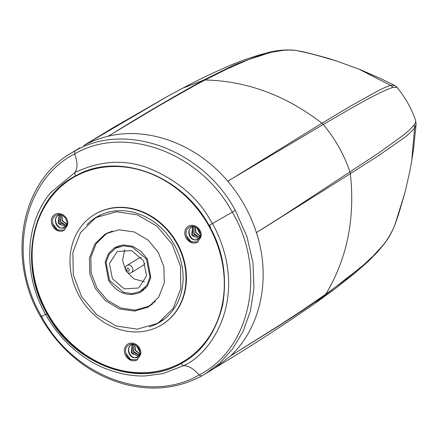 <?xml version="1.0" encoding="UTF-8"?>
<svg xmlns="http://www.w3.org/2000/svg" width="438" height="438" viewBox="0 0 438 438"><rect width="100%" height="100%" fill="white"/><g stroke="black" fill="none" stroke-linecap="round" stroke-linejoin="round"><path stroke-width="0.66" d="M68.919 154.515L74.832 150.995C125.87 121.08 202.827 149.566 235.337 210.421L246.895 236.465L252.983 262.74L253.952 287.99L250.372 311.215L242.953 331.719L232.49 349.064L219.772 363.058L205.553 373.713L201.469 376.072L205.553 373.713M83.729 145.558L113.168 127.644L168.685 95.714L83.746 145.547C91.4 141.37 99.525 138.277 108.126 136.267C148.679 126.308 197.034 144.491 227.782 181.25C240.736 196.531 250.273 213.651 256.405 232.611L283.725 215.337L378.394 153.196L403.278 135.282L409.711 129.741L414.211 124.846L414.611 127.912L416.1 124.485L415.662 120.554M75.385 176.377A107.201 91.887 -121.5 0 0 72.051 178.304A107.201 91.887 -121.5 0 0 47.337 313.832A107.201 91.887 -121.5 0 0 183.938 361.197A107.201 91.887 -121.5 0 0 208.652 225.669A107.201 91.887 -121.5 0 0 75.385 176.377M72.265 178.178A107.201 91.887 -121.5 0 0 47.764 313.57A107.201 91.887 -121.5 0 0 184.152 361.065M61.506 228.045A6.619 5.672 58.5 0 0 63.986 227.431A6.619 5.672 58.5 0 0 64.194 227.317A6.619 5.672 58.5 0 0 65.826 225.679C69.713 220.632 61.95 211.91 56.349 215.162C48.016 218.759 54.947 233.629 62.875 230.903A9.203 7.889 58.5 0 1 52.319 225.45A9.203 7.889 58.5 0 1 55.089 214.346A9.203 7.889 58.5 0 1 67.846 222.904C67.567 226.019 66.291 227.82 64.03 228.302L61.506 228.045C55.812 228.203 52.746 218.02 58.342 215.381L60.455 214.719M194.943 239.854A6.619 5.672 58.5 0 0 197.429 239.241A6.619 5.672 58.5 0 0 197.631 239.126A6.619 5.672 58.5 0 0 199.268 237.489C203.155 232.441 195.386 223.719 189.791 226.972C181.452 230.569 188.384 245.439 196.317 242.712A9.203 7.889 58.5 0 1 185.761 237.259A9.203 7.889 58.5 0 1 188.526 226.156A9.203 7.889 58.5 0 1 201.288 234.713C201.004 237.829 199.733 239.63 197.467 240.112L194.943 239.854C189.232 240.008 186.199 229.813 191.784 227.191L193.897 226.528M134.515 357.616A6.619 5.672 58.5 0 0 137.001 357.008A6.619 5.672 58.5 0 0 137.203 356.888A6.619 5.672 58.5 0 0 138.841 355.256C142.722 350.203 134.959 341.481 129.358 344.739C121.025 348.336 127.956 363.201 135.889 360.479A9.203 7.889 58.5 0 1 125.334 355.021A9.203 7.889 58.5 0 1 128.099 343.923A9.203 7.889 58.5 0 1 140.861 352.475C140.576 355.596 139.306 357.397 137.039 357.879L134.515 357.616C128.805 357.775 125.772 347.575 131.356 344.958L133.464 344.295M192.063 227.015C185.11 230.372 191.68 242.822 197.571 239.153L197.697 239.082M131.635 344.783C124.682 348.139 131.247 360.589 137.143 356.921L137.269 356.85M66.527 224.267L62.218 220.812L61.61 215.058M61.813 215.14L62.508 220.648L66.592 224.042M117.258 246.331L115.145 248.466M141.085 290.887L143.96 289.972M108.558 280.375C117.411 293.405 128.12 297.369 140.675 292.25L147.551 285.883L150.798 277.659L147.431 259.126L140.899 251.155L132.298 246.161L123.007 244.951L114.515 247.716L108.443 253.618L105.191 261.842L108.558 280.375M127.206 268.346C129.298 268.428 129.829 269.365 128.788 271.155C126.692 271.073 126.166 270.136 127.206 268.346M127.069 265.401C131.017 262.953 135.386 270.706 131.192 272.71C127.244 275.157 122.875 267.404 127.069 265.401L139.021 258.086M143.39 265.247L131.192 272.71M143.522 265.171L144.912 263.375M141.375 257.599L139.142 258.009M124.797 249.545L122.525 260.325L125.952 270.93L133.886 278.907L144.529 281.798M117.696 251.472L131.668 250.645L143.571 260.741L146.566 275.924L138.95 287.656L138.298 288.029L124.326 288.856L112.424 278.76L109.423 263.577L117.045 251.845L117.696 251.472M140.198 291.407L132.227 293.663L123.626 292.376L109.549 280.424L106.007 262.378L109.117 254.319L115.796 248.094L123.768 245.838L132.369 247.125L146.445 259.077L149.988 277.123L146.878 285.182L140.198 291.407M155.391 301.278L148.597 306.31L135.139 310.126L120.62 307.947L107.195 300.112L96.853 287.771L91.131 272.764L90.869 257.303L96.119 243.692L106.089 233.947L112.385 231.007M106.965 233.147L105.323 234.429M149.123 306.02L151.011 305.138M106.1 233.602L119.059 229.802L134.247 231.932L148.268 240.232L158.244 252.283L163.867 266.704L164.299 282.828L158.742 297.074L148.936 306.529L147.622 307.29L134.663 311.09L119.475 308.954L105.454 300.66L95.479 288.604L89.856 274.183L89.423 258.059L94.98 243.818L104.786 234.363L106.1 233.602M138.89 355.185L133.875 352.574L133.387 344.301M139.536 353.844L135.232 350.389L134.619 344.635M139.815 351.928L136.278 345.516M199.317 237.423L194.302 234.812L193.815 226.539M199.963 236.077L195.66 232.622L195.047 226.868M200.243 234.166L196.706 227.749M65.875 225.614L60.86 223.002L60.373 214.73M156.815 323.6L137.242 329.141L116.136 325.981L96.617 314.588L81.583 296.646L73.261 274.823L72.889 252.354L80.515 232.562L95.013 218.387L96.913 217.292L116.481 211.751L137.587 214.91L157.105 226.304L172.139 244.24L180.461 266.063L180.834 288.538L173.207 308.33L158.709 322.499L156.815 323.6M136.574 345.73L139.799 351.566M134.827 344.717L135.523 350.225L139.602 353.614M133.552 344.312L133.475 351.331L138.999 355.021M209.638 225.148L210.782 228.532M197.001 227.963L200.232 233.799M195.255 226.95L195.95 232.458L200.035 235.852M193.979 226.545L193.903 233.564L199.427 237.254M60.543 214.735L60.466 221.754L65.985 225.444M95.013 218.387L101.118 214.713M164.754 318.744L158.709 322.499M132.353 344.531L132.172 353.619L138.211 356.072M192.78 226.764L192.6 235.852L198.638 238.31M59.344 214.954L59.163 224.042L65.196 226.501M97.554 216.498L94.652 218.611M158.348 322.718L161.551 321.098M138.09 356.198L131.23 352.771L132.199 344.58M198.518 238.431L191.663 235.003L192.627 226.813M65.076 226.621L58.221 223.194L59.19 215.003M58.626 215.206C51.679 218.562 58.227 231.007 64.129 227.344M86.812 224.831A61.347 52.587 58.5 0 1 95.982 217.418A61.347 52.587 58.5 0 1 97.888 216.317A61.347 52.587 58.5 0 1 173.514 243.408A61.347 52.587 58.5 0 1 160.012 322.083A61.347 52.587 58.5 0 1 158.107 323.184A61.347 52.587 58.5 0 1 149.238 326.874M137.576 359.686L130.666 359.527L125.744 353.214M198.003 241.918L191.099 241.76L186.172 235.447M64.567 230.109L57.657 229.95L52.735 223.637M159.689 325.998A64.578 55.352 58.5 0 1 80.083 297.479A64.578 55.352 58.5 0 1 94.296 214.664A64.578 55.352 58.5 0 1 96.3 213.503A64.578 55.352 58.5 0 1 175.912 242.022A64.578 55.352 58.5 0 1 161.699 324.837A64.578 55.352 58.5 0 1 159.689 325.998M140.861 352.475L137.412 359.79L135.889 360.479M201.288 234.713L197.839 242.022L196.317 242.712M67.846 222.904L64.402 230.213L62.875 230.903M94.509 214.532A64.578 55.352 58.5 0 1 94.723 214.401A64.578 55.352 58.5 0 1 96.727 213.24A64.578 55.352 58.5 0 1 176.333 241.765A64.578 55.352 58.5 0 1 162.12 324.574A64.578 55.352 58.5 0 1 161.912 324.706M75.221 176.054C117.751 151.088 181.912 174.784 209.046 225.477C222.832 249.277 227.388 275.726 222.723 304.826C215.71 333.055 201.765 352.667 180.894 363.66C138.298 388.643 73.995 364.964 47.129 313.947C17.821 264.514 31.284 198.425 75.221 176.054L74.816 172.577L50.819 192.496C24.654 223.281 22.634 274.812 45.738 314.665C56.436 333.636 70.699 348.736 88.52 359.976C102.656 369.146 124.978 376.85 145.662 375.913L163.013 373.592L183.5 365.725C214.193 352.316 250.142 293.203 212.512 223.489C210.464 222.165 198.08 188.685 149.621 168.592C125.618 159.01 100.685 160.341 74.816 172.577A22.163 11.404 61.3 0 0 74.635 153.913C124.715 124.496 200.319 152.408 232.299 212.167C266.928 270.503 251.04 348.599 199.12 375.005C148.947 404.498 73.047 376.477 41.555 316.411C7.019 258.174 22.853 180.281 74.635 153.913L74.832 150.995M145.148 375.93L145.662 375.913M372.054 257.664L367.4 262.132L324.772 295.409L302.631 310.476L280.117 325.084L234.396 353.554L280.659 324.498L303.43 309.546L325.762 294.194C347.049 258.863 355.245 218.682 350.351 173.656L378.832 155.485L403.71 138.096C408.698 134.247 412.328 130.852 414.611 127.912L412.01 157.089L411.955 159.492L413.614 148.362M411.955 159.487L409.831 171.28L405.068 192.255L394.726 225.362L398.29 215.2L404.98 192.589M414.211 124.846C415.454 123.012 415.914 121.507 415.591 120.341L415.624 120.445M367.482 262.061L353.877 273.969L334.024 289.606L314.621 303.665L324.772 295.409L325.762 294.194L345.418 279.762L364.312 264.289L372.869 256.285L381.837 246.534C386.891 240.807 391.189 233.75 394.726 225.362L395.06 224.459M397.135 87.534L396.527 86.866L397.135 87.534M261.032 229.764L350.351 173.656L349.962 171.931C344.027 154.483 335.114 138.66 323.222 124.469L231.844 178.77L321.941 123.226C285.735 95.32 246.78 80.91 205.072 80.006L226.736 69.127L248.888 59.442L271.483 52.237L283.764 50.261L289.376 50.041L295.672 50.381L301.694 51.47L296.176 50.469C306.359 52.522 316.537 55.089 326.715 58.172L336.619 61.035L358.908 69.138L390.658 85.405L394.643 85.503M393.083 87.354L390.658 85.405C387.86 86.138 382.067 88.733 377.282 91.192L350.898 105.919L321.941 123.226L323.222 124.469C349.086 109.609 377.972 92.188 393.083 87.354L397.052 87.441M266.112 53.036L234.193 64.917L203.506 80.192C172.977 97.033 142.651 114.833 112.522 133.585L158.523 106.062C186.96 89.795 202.482 81.112 205.072 80.006L203.506 80.192L182.772 88.153C195.906 81.096 210.202 74.159 225.652 67.337C237.44 62.01 250.925 57.247 266.112 53.036M396.543 86.888L394.359 85.3M314.621 303.665C280.101 327.372 246.747 348.883 214.554 368.205L230.536 355.919C260.911 327.701 271.363 277.867 256.405 232.611M132.369 353.86L133.875 352.574M192.797 236.098L194.302 234.812M59.354 224.289L60.86 223.002M209.046 225.477L235.337 210.421M201.507 376.056L199.12 375.005A25.497 13.118 -118.7 0 0 183.5 365.725L180.894 363.66M45.935 314.522L47.129 313.947M412.114 158.2L413.56 148.789M359.352 69.319L359.078 69.209M45.547 314.325L41.079 316.586M394.326 85.284L380.48 78.495L360.824 69.932M332.157 59.645L329.288 58.714C325.166 57.367 308.993 53.097 301.705 51.47M380.228 78.38L363.014 71.055M230.536 355.919L234.396 353.554M108.126 136.267L112.522 133.585M231.844 178.77L227.782 181.25M214.532 368.216L205.526 373.729M120.143 245.411L115.019 248.543M146.095 287.826L140.97 290.958M152.583 303.917L149.9 305.554M108.772 232.304L106.089 233.947M94.723 214.401L94.296 214.664M162.12 324.574L161.699 324.837M358.908 69.138L364.372 71.367M413.576 148.652L416.1 124.485M367.405 262.127L377.397 252.091L384.471 243.588C387.794 238.77 390.001 236.547 394.693 225.45M70.836 153.311C20.602 182.181 6.636 259.263 40.696 316.844C50.469 334.15 62.99 348.823 78.265 360.863C91.537 371.539 107.283 379.407 125.498 384.46C152.862 391.238 178.184 388.44 201.469 376.072M336.614 61.035L329.294 58.714M415.585 120.319C411.386 108.29 405.238 97.362 397.129 87.529M182.81 88.131L168.427 95.851M79.727 147.869L70.819 153.322M295.666 50.381C286.468 49.324 276.597 50.211 266.052 53.053"/></g></svg>
